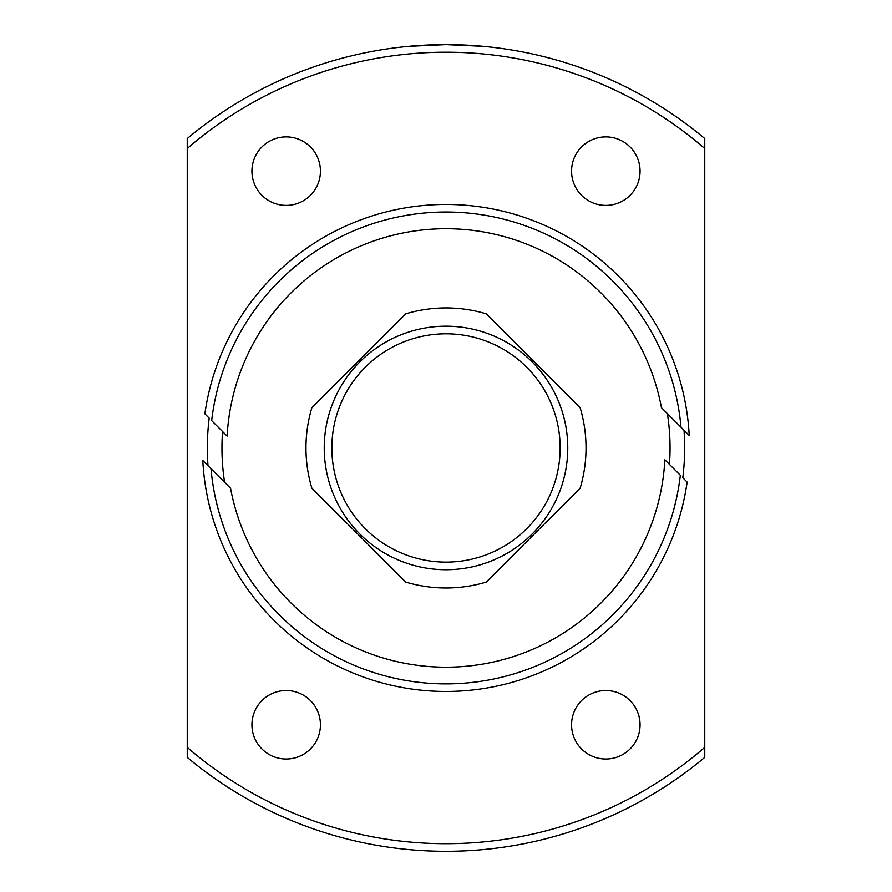 <?xml version="1.0" encoding="UTF-8"?>
<svg xmlns="http://www.w3.org/2000/svg" width="892" height="892" viewBox="0 0 892 892"><rect width="100%" height="100%" fill="white"/><g stroke="black" fill="none" stroke-linecap="round" stroke-linejoin="round"><path stroke-width="1.34" d="M405.771 313.828L311.865 407.722A140.033 140.033 0 0 0 311.865 488.18L405.771 582.086A140.033 140.033 0 0 0 486.229 582.086L580.134 488.18A140.033 140.033 0 0 0 580.134 407.722L486.229 313.828A140.033 140.033 0 0 0 405.771 313.828M202.785 460.462L207.992 465.669A238.666 238.666 0 0 1 209.207 418.158L204.87 413.832A243.538 243.538 0 0 1 689.215 435.452L684.008 430.245A238.666 238.666 0 0 1 682.793 477.744L687.13 482.081A243.538 243.538 0 0 1 202.785 460.462L230.549 488.225A219.176 219.176 0 0 0 664.863 459.804L680.34 475.28A235.923 235.923 0 0 1 210.991 468.657M682.793 477.744L687.13 482.081M689.215 435.452L661.451 407.689A219.176 219.176 0 0 0 227.137 436.099L211.66 420.623A235.923 235.923 0 0 1 681.009 427.246M209.207 418.158L204.87 413.832M408.581 46.339L446 44.6L483.419 46.339M704.758 757.375A403.351 403.351 0 0 1 187.242 757.375L187.242 747.384L187.242 757.375A403.351 403.351 0 0 0 704.758 757.375L704.758 138.539A403.351 403.351 0 0 0 187.242 138.539L187.242 148.518L187.242 138.539A403.351 403.351 0 0 1 704.758 138.539M704.758 148.518A395.747 395.747 0 0 0 187.242 148.518L187.242 747.384A395.747 395.747 0 0 0 704.758 747.384M251.934 171.141A34.242 34.242 0 0 1 303.302 141.482A34.242 34.242 0 0 1 303.302 200.8A34.242 34.242 0 0 1 251.934 171.141M571.571 724.772A34.242 34.242 0 0 1 622.939 695.113A34.242 34.242 0 0 1 622.939 754.431A34.242 34.242 0 0 1 571.571 724.772M251.934 724.772A34.242 34.242 0 0 1 303.302 695.113A34.242 34.242 0 0 1 303.302 754.431A34.242 34.242 0 0 1 251.934 724.772M571.571 171.141A34.242 34.242 0 0 1 622.939 141.482A34.242 34.242 0 0 1 622.939 200.8A34.242 34.242 0 0 1 571.571 171.141M667.406 413.643A224.048 224.048 0 0 1 669.446 464.397M224.594 482.26A224.048 224.048 0 0 1 222.554 431.516M324.231 447.951A121.769 121.769 0 0 1 506.879 342.495A121.769 121.769 0 0 1 506.879 553.408A121.769 121.769 0 0 1 324.231 447.951M331.846 447.951A114.154 114.154 0 0 1 503.077 349.095A114.154 114.154 0 0 1 503.077 546.818A114.154 114.154 0 0 1 331.846 447.951"/></g></svg>
